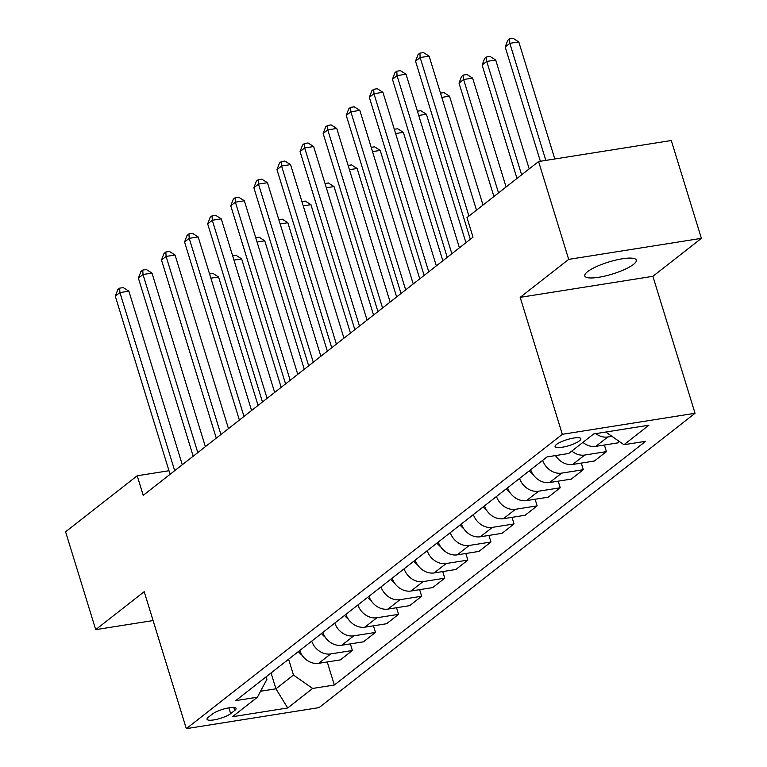 <?xml version="1.0" encoding="UTF-8"?>
<svg xmlns="http://www.w3.org/2000/svg" width="767" height="767" viewBox="0 0 767 767"><rect width="100%" height="100%" fill="white"/><g stroke="black" fill="none" stroke-linecap="round" stroke-linejoin="round"><path stroke-width="1.15" d="M587.608 271.662A26.95 6.289 162.9 0 0 584.809 275.947A26.95 6.289 162.9 0 0 605.384 275.957A26.95 6.289 162.9 0 0 633.513 264.385A26.95 6.289 162.9 0 0 636.313 260.099A26.95 6.289 162.9 0 0 615.738 260.099A26.95 6.289 162.9 0 0 587.608 271.662M556.506 444.457A13.47 3.145 162.9 0 0 555.107 446.605A13.47 3.145 162.9 0 0 565.394 446.605A13.47 3.145 162.9 0 0 579.459 440.824A13.47 3.145 162.9 0 0 580.859 438.676A13.47 3.145 162.9 0 0 570.571 438.676A13.47 3.145 162.9 0 0 556.506 444.457M701.402 238.345L568.683 259.38L520.179 297.347L652.899 276.312L701.402 238.345L671.298 140.514L538.587 161.549L466.988 217.588L473.009 237.156L143.218 495.338L137.197 475.77L65.598 531.819L95.702 629.649L153.084 620.561M652.899 276.312L695.036 413.279L319.053 707.615L186.333 728.65L562.316 434.314L695.036 413.279M230.646 713.665L234.712 710.482A13.049 3.049 162.9 0 0 236.063 708.411A13.049 3.049 162.9 0 0 226.102 708.411A13.049 3.049 162.9 0 0 212.469 714.01L208.403 717.193A13.049 3.049 162.9 0 0 207.052 719.264A13.049 3.049 162.9 0 0 217.023 719.273A13.049 3.049 162.9 0 0 230.646 713.665L228.854 707.845M260.569 691.24L275.928 688.804L293.483 675.065L312.648 688.45L334.345 685.008L645.661 441.293L623.964 444.726L605.786 432.042M312.648 688.45L287.702 707.97L232.459 716.723L257.405 697.203L266.935 679.274L266.168 676.782M623.964 444.726L648.911 425.206L593.668 433.959L568.721 453.479L547.024 456.921L235.709 700.635L257.405 697.203M568.683 259.38L538.587 161.549M520.179 297.347L562.316 434.314M186.333 728.65L144.196 591.683L95.702 629.649M168.989 470.737L137.197 475.77M271.058 672.966L275.928 688.804L287.702 707.97M288.603 659.227L293.483 675.065M334.345 685.008L327.26 661.969M299.705 650.541A16.845 13.988 51.9 0 0 318.669 663.33L340.375 659.888L352.379 650.493L350.356 643.887M619.343 441.504L617.512 442.933L595.815 446.375A16.845 13.988 51.9 0 1 582.92 442.377M571.837 451.054A16.845 13.988 51.9 0 0 584.732 455.052L606.429 451.61L604.396 445.013M606.429 451.61L594.415 461.015L572.719 464.457A16.845 13.988 51.9 0 1 555.596 455.56M542.662 460.334A16.845 13.988 51.9 0 0 561.636 473.134L583.332 469.692L581.3 463.095M583.332 469.692L571.319 479.097L549.623 482.529A16.845 13.988 51.9 0 1 530.649 469.74M519.566 478.416A16.845 13.988 51.9 0 0 538.539 491.216L560.236 487.774L558.203 481.177M560.236 487.774L548.232 497.179L526.526 500.611A16.845 13.988 51.9 0 1 507.553 487.822M496.47 496.498A16.845 13.988 51.9 0 0 515.443 509.288L537.14 505.856L535.117 499.25M537.14 505.856L525.136 515.251L503.43 518.693A16.845 13.988 51.9 0 1 484.456 505.904M473.373 514.58A16.845 13.988 51.9 0 0 492.347 527.37L514.053 523.928L512.02 517.332M514.053 523.928L502.04 533.333L480.334 536.775A16.845 13.988 51.9 0 1 461.37 523.976M450.277 532.662A16.845 13.988 51.9 0 0 469.251 545.452L490.957 542.01L488.924 535.414M490.957 542.01L478.944 551.415L457.247 554.857A16.845 13.988 51.9 0 1 438.273 542.058M427.181 550.735A16.845 13.988 51.9 0 0 446.154 563.534L467.86 560.092L465.828 553.496M467.86 560.092L455.847 569.497L434.151 572.93A16.845 13.988 51.9 0 1 415.177 560.14M404.094 568.817A16.845 13.988 51.9 0 0 423.058 581.607L444.764 578.174L442.732 571.568M444.764 578.174L432.751 587.57L411.054 591.012A16.845 13.988 51.9 0 1 392.081 578.222M380.998 586.899A16.845 13.988 51.9 0 0 399.971 599.689L421.668 596.256L419.635 589.65M421.668 596.256L409.655 605.652L387.958 609.094A16.845 13.988 51.9 0 1 368.985 596.295M357.901 604.981A16.845 13.988 51.9 0 0 376.875 617.771L398.572 614.329L396.539 607.732M398.572 614.329L386.568 623.734L364.862 627.176A16.845 13.988 51.9 0 1 345.888 614.377M334.805 623.053A16.845 13.988 51.9 0 0 353.779 635.853L375.475 632.411L373.452 625.814M375.475 632.411L363.472 641.816L341.766 645.248A16.845 13.988 51.9 0 1 322.792 632.459M311.709 641.135A16.845 13.988 51.9 0 0 330.682 653.935L352.379 650.493M595.758 433.623A16.845 13.988 51.9 0 0 607.819 436.969L611.922 436.327M182.287 464.754L128.885 291.172L119.92 292.591L174.703 470.689M115.299 296.215L117.811 289.61L119.652 288.162L119.92 292.591L115.299 296.215L170.082 474.303M119.652 288.162L123.247 287.596L128.885 291.172M302.083 655.258A11.16 9.262 -128.1 0 1 300.712 654.069L298.277 651.653M258.076 405.417L218.557 276.964L210.858 278.181M209.544 273.924L212.919 273.388L218.557 276.964M205.383 446.672L151.981 273.09L143.017 274.519L197.8 452.607M138.396 278.133L140.907 271.537L142.748 270.089L143.017 274.519L138.396 278.133L193.179 456.221M142.748 270.089L146.334 269.514L151.981 273.09M228.47 428.59L175.077 255.018L166.103 256.437L220.896 434.525M161.492 260.051L163.994 253.455L165.845 252.007L166.103 256.437L161.492 260.051L216.275 438.139M165.845 252.007L169.43 251.442L175.077 255.018M251.566 410.518L198.174 236.936L189.2 238.355L243.992 416.443M184.579 241.969L187.09 235.373L188.941 233.925L189.2 238.355L184.579 241.969L239.371 420.067M188.941 233.925L192.527 233.36L198.174 236.936M325.179 637.185A11.16 9.262 -128.1 0 1 323.808 635.987L321.373 633.571M281.173 387.345L241.653 258.882L233.954 260.099M232.641 255.842L236.015 255.306L241.653 258.882M348.276 619.103A11.16 9.262 -128.1 0 1 346.905 617.914L344.469 615.489M304.269 369.263L264.749 240.8L257.05 242.027M255.737 237.76L259.102 237.224L264.749 240.8M371.372 601.021A11.16 9.262 -128.1 0 1 369.991 599.832L367.566 597.407M327.365 351.181L287.846 222.727L280.147 223.945M278.833 219.678L282.198 219.151L287.846 222.727M274.663 392.436L221.26 218.854L212.296 220.273L267.089 398.37M207.675 223.887L210.187 217.291L212.037 215.843L212.296 220.273L207.675 223.887L262.467 401.985M212.037 215.843L215.623 215.278L221.26 218.854M394.468 582.939A11.16 9.262 -128.1 0 1 393.087 581.75L390.662 579.334M350.452 333.099L310.942 204.645L303.243 205.863M301.93 201.606L305.295 201.069L310.942 204.645M297.759 374.354L244.357 200.772L235.392 202.2L290.175 380.288M230.771 205.815L233.283 199.209L235.133 197.771L235.392 202.2L230.771 205.815L285.564 383.903M235.133 197.771L238.719 197.196L244.357 200.772M320.855 356.272L267.453 182.699L258.489 184.118L313.272 362.206M253.867 187.733L256.379 181.137L258.23 179.689L258.489 184.118L253.867 187.733L308.66 365.821M258.23 179.689L261.815 179.123L267.453 182.699M343.952 338.189L290.549 164.617L281.585 166.036L336.368 344.124M276.964 169.651L279.476 163.055L281.326 161.607L281.585 166.036L276.964 169.651L331.747 347.739M281.326 161.607L284.912 161.041L290.549 164.617M367.048 320.117L313.645 146.535L304.681 147.954L359.464 326.052M300.06 151.569L302.572 144.973L304.413 143.525L304.681 147.954L300.06 151.569L354.843 329.666M304.413 143.525L308.008 142.959L313.645 146.535M390.135 302.035L336.742 128.453L327.768 129.872L382.56 307.97M323.156 133.496L325.668 126.891L327.509 125.452L327.768 129.872L323.156 133.496L377.939 311.584M327.509 125.452L331.095 124.877L336.742 128.453M417.555 564.857A11.16 9.262 -128.1 0 1 416.184 563.668L413.758 561.252M373.548 315.016L334.028 186.563L326.33 187.781M325.026 183.524L328.391 182.987L334.028 186.563M440.651 546.785A11.16 9.262 -128.1 0 1 439.28 545.586L436.854 543.17M396.644 296.944L357.125 168.481L349.426 169.708M348.122 165.442L351.487 164.905L357.125 168.481M463.747 528.703A11.16 9.262 -128.1 0 1 462.376 527.514L459.941 525.088M419.741 278.862L380.221 150.409L372.522 151.626M371.209 147.36L374.584 146.833L380.221 150.409M486.844 510.621A11.16 9.262 -128.1 0 1 485.473 509.432L483.037 507.016M442.837 260.78L403.317 132.327L395.619 133.544M394.305 129.287L397.68 128.751L403.317 132.327M509.94 492.539A11.16 9.262 -128.1 0 1 508.569 491.35L506.134 488.934M465.933 242.698L426.414 114.245L418.715 115.462M417.401 111.205L420.776 110.669L426.414 114.245M413.231 283.953L359.838 110.371L350.864 111.8L405.657 289.888M346.253 115.414L348.755 108.818L350.605 107.37L350.864 111.8L346.253 115.414L401.036 293.502M350.605 107.37L354.191 106.795L359.838 110.371M533.036 474.466A11.16 9.262 -128.1 0 1 531.656 473.268L529.23 470.852M483.009 205.057L449.51 96.163L441.811 97.39M440.498 93.123L443.863 92.586L449.51 96.163M436.327 265.871L382.925 92.299L373.96 93.718L428.753 271.806M369.339 97.332L371.851 90.736L373.702 89.288L373.96 93.718L369.339 97.332L424.132 275.42M373.702 89.288L377.287 88.723L382.925 92.299M556.133 456.384A11.16 9.262 -128.1 0 1 555.212 455.627M506.105 186.975L472.606 78.09L463.632 79.509L459.021 83.124L493.9 196.525M498.521 192.91L463.632 79.509L463.373 75.08L466.959 74.514L472.606 78.09M459.021 83.124L461.523 76.527L463.373 75.08M459.423 247.799L406.021 74.217L397.057 75.636L451.849 253.724M392.436 79.25L394.947 72.654L396.798 71.206L397.057 75.636L392.436 79.25L447.228 257.348M396.798 71.206L400.384 70.641L406.021 74.217M529.192 168.893L495.693 60.008L486.729 61.427L482.107 65.042L516.996 178.443M521.618 174.828L486.729 61.427L486.47 56.998L490.055 56.432L495.693 60.008M482.107 65.042L484.619 58.445L486.47 56.998M476.499 210.148L429.117 56.135L420.153 57.554L468.925 216.083M415.532 61.178L418.044 54.572L419.894 53.124L420.153 57.554L415.532 61.178L470.324 239.266M419.894 53.124L423.48 52.559L429.117 56.135M554.8 158.97L518.789 41.926L509.825 43.345L505.204 46.96L540.371 161.262M545.836 160.399L509.825 43.345L509.566 38.916L513.152 38.35L518.789 41.926M505.204 46.96L507.716 40.363L509.566 38.916M330.682 653.935L318.669 663.33M353.779 635.853L341.766 645.248M376.875 617.771L364.862 627.176M399.971 599.689L387.958 609.094M423.058 581.607L411.054 591.012M446.154 563.534L434.151 572.93M469.251 545.452L457.247 554.857M492.347 527.37L480.334 536.775M515.443 509.288L503.43 518.693M538.539 491.216L526.526 500.611M561.636 473.134L549.623 482.529M584.732 455.052L572.719 464.457M607.819 436.969L595.815 446.375M233.782 707.452L234.712 710.482"/></g></svg>
